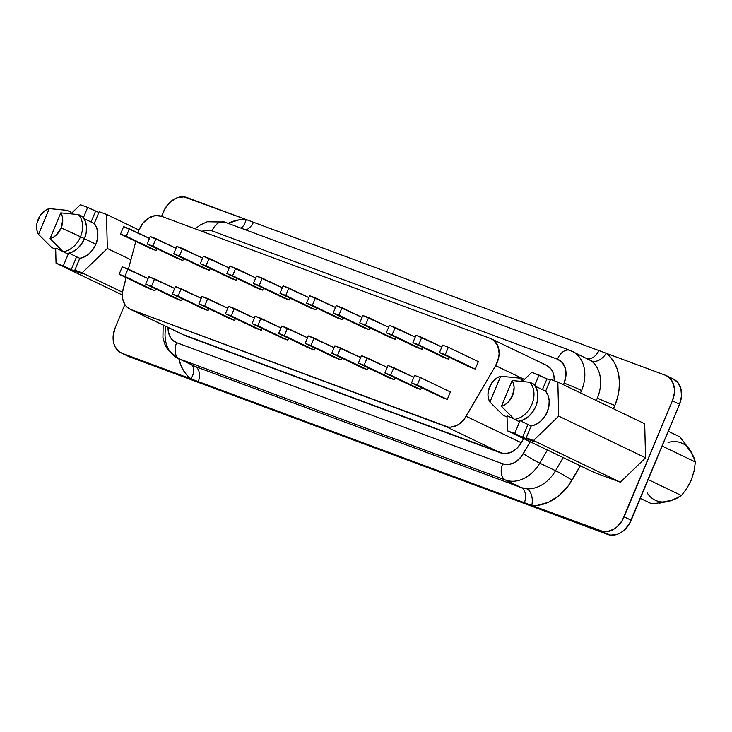 <?xml version="1.0" encoding="UTF-8"?>
<svg xmlns="http://www.w3.org/2000/svg" width="732" height="732" viewBox="0 0 732 732"><rect width="100%" height="100%" fill="white"/><g stroke="black" fill="none" stroke-linecap="round" stroke-linejoin="round"><path stroke-width="1.1" d="M570.512 350.555A13.46 8.738 110.4 0 0 569.99 350.335A13.46 8.738 110.4 0 0 557.455 359.183A13.46 8.738 -69.6 0 1 570.036 350.353A13.46 8.738 -69.6 0 1 570.512 350.555A33.645 25.547 115.6 0 1 572.159 351.259A33.645 25.547 115.6 0 1 581.592 390.495A33.645 25.547 115.6 0 1 580.485 392.928A33.645 25.547 -64.4 0 0 581.592 390.495A13.46 0.613 -157.4 0 0 564.097 383.147A20.185 15.326 115.6 0 1 563.384 384.721A20.185 15.326 -64.4 0 0 564.097 383.147L565.964 375.608L565.36 368.416L562.368 362.642L557.455 359.183L212.015 230.864L208.712 230.15L201.648 231.458M177.611 358.14A33.645 25.547 -64.4 0 0 179.367 358.89A13.46 8.738 -69.6 0 1 176.641 342.686L502.728 463.813L176.641 342.686A20.185 15.326 115.6 0 1 168.058 327.433L168.387 331.944L170.483 337.525L172.185 339.74L176.641 342.686A13.46 8.738 110.4 0 0 179.367 358.89A33.645 25.547 115.6 0 1 177.73 358.195L195.188 366.485L179.367 358.89L505.455 480.009A33.645 25.547 -64.4 0 0 539.749 463.146L547.399 450.015L539.749 463.146L555.542 470.722L539.749 463.146A33.645 25.547 115.6 0 1 505.455 480.009L521.276 487.603L195.188 366.485L179.367 358.89L505.455 480.009L521.276 487.603L526.811 488.793A33.645 25.547 -64.4 0 0 555.542 470.722A13.46 0.915 -149.8 0 1 571.994 480.183L580.348 465.827L568.206 485.911L559.047 495.61L548.424 502.289L537.261 505.373L531.771 505.464L603.644 531.725L606.993 531.67L613.773 529.209L616.93 526.912L622.2 520.608L672.415 400.797L674.41 392.764L674.419 388.802L672.47 381.747L668.17 376.724L665.333 375.232L606.288 353.3L610.772 357.509L614.413 362.724L617.122 368.791L618.805 375.553L619.428 382.799L618.961 390.339L617.433 397.961L614.871 405.427A13.46 0.613 -157.4 0 1 597.376 398.071A33.645 25.547 -64.4 0 1 596.278 400.505A33.645 25.547 -64.4 0 0 597.376 398.071A33.645 25.547 -64.4 0 0 591.246 360.839A13.46 8.656 127 0 0 606.288 353.3A47.104 35.758 115.6 0 1 614.871 405.427A13.46 0.613 22.6 0 1 597.376 398.071A33.645 25.547 -64.4 0 0 591.246 360.839L587.942 358.836M138.083 232.831A20.185 15.326 115.6 0 1 139.208 229.519A20.185 15.326 -64.4 0 0 138.083 232.831L138.083 232.831M502.966 415.071L489.918 402.042A16.15 12.261 115.6 0 1 489.534 387.008A16.15 12.261 115.6 0 1 500.661 376.248L518.402 377.987L522.355 379.89L521.879 381.024L522.932 381.537L521.879 381.024L522.355 379.89L518.402 377.987L500.661 376.248L497.284 377.73L494.173 380.128L491.529 383.293L488.317 391.007L487.969 395.024L488.519 398.794L489.918 402.042L500.661 376.248L489.918 402.042L502.966 415.071L506.91 416.975L502.966 415.071M519.629 421.705L518.631 421.22L519.629 421.705L514.706 433.527L522.602 437.324L534.113 441.597L526.216 437.809L533.509 440.518L558.717 416.133L557.839 382.058L550.556 379.35L545.624 391.181L548.058 395.399L549.183 400.55L548.909 406.205L547.262 411.878L544.379 417.084L540.5 421.403L535.961 424.45L531.139 425.978L526.216 437.809L533.509 440.518L620.361 482.196L594.265 472.506L507.413 430.819L514.706 433.527L519.629 421.705M514.239 419.116L507.386 415.831L506.91 416.975L507.386 415.831L514.239 419.116M78.544 214.604L60.802 212.866A16.15 12.261 115.6 0 1 61.186 227.899L80.52 236.747A21.667 16.452 -64.4 0 0 78.544 214.604A21.667 16.452 115.6 0 1 80.52 236.747L84.464 238.641A21.667 16.452 -64.4 0 0 82.487 216.498L78.544 214.604L82.487 216.498L85.196 220.963L86.477 226.472L86.22 232.538L84.464 238.641L81.353 244.241L77.153 248.853L72.248 252.055L67.051 253.583A21.667 16.452 -64.4 0 0 84.464 238.641L80.52 236.747A21.667 16.452 115.6 0 1 63.108 251.689L67.051 253.583L63.108 251.689A21.667 16.452 -64.4 0 0 80.52 236.747L61.186 227.899A16.15 12.261 115.6 0 1 50.06 238.659L63.108 251.689L50.06 238.659L53.427 237.177L56.547 234.771L61.186 227.899L62.742 219.884L62.202 216.114L60.802 212.866L50.06 238.659L60.802 212.866L78.544 214.604M94.254 223.516L84.034 218.612L94.254 223.516L96.679 227.744L97.804 232.895L97.53 238.541L95.883 244.213A20.523 15.582 -64.4 0 0 94.254 223.516L99.177 211.694L94.254 223.516M84.436 238.714L95.883 244.213L93.001 249.429L89.13 253.739L84.592 256.786L79.77 258.323L74.847 270.145L82.13 272.853L107.348 248.468L106.469 214.394L99.177 211.694L106.469 214.394L139.007 230.013L106.469 214.394L107.348 248.468L130.909 259.778L107.348 248.468L82.13 272.853L122.5 292.224L82.13 272.853L74.847 270.145L79.77 258.323A20.523 15.582 -64.4 0 0 95.883 244.213L84.436 238.714M195.142 228.796L200.522 224.797L207.266 221.75L224.596 222.043L570.036 350.353L591.246 360.839A13.46 8.656 -53 0 0 606.288 353.3L598.932 350.573A13.46 8.738 -69.6 0 1 587.238 358.497A13.46 8.738 110.4 0 0 598.932 350.573L253.492 222.263A13.46 8.738 -69.6 0 1 245.888 229.949A13.46 8.738 110.4 0 0 253.492 222.263L246.135 219.527A13.46 8.391 -85.9 0 1 240.956 228.119A13.46 8.391 94.1 0 0 246.135 219.527A47.104 35.758 115.6 0 0 228.11 223.352L238.989 219.838L246.135 219.527L183.933 196.862L177.162 197.768L170.648 201.675L165.377 207.989L161.562 216.324L163.474 211.749A21.53 16.351 115.6 0 1 187.09 197.594L665.333 375.232A21.53 16.351 115.6 0 1 666.376 375.681A21.53 16.351 115.6 0 1 672.415 400.797L624.112 516.838A21.53 16.351 115.6 0 1 600.496 530.993L190.97 378.883L187.026 375.278L183.705 370.904L181.069 365.835L178.855 358.735A47.104 35.758 115.6 0 0 190.97 378.883L122.253 353.355L190.97 378.883A13.46 8.656 127 0 0 191.894 364.993A13.46 8.656 -53 0 1 190.97 378.883L198.326 381.61A13.46 8.738 110.4 0 0 195.188 366.485L521.276 487.603L526.811 488.793A33.645 25.547 -64.4 0 0 555.542 470.722L563.192 457.592L555.542 470.722A13.46 0.915 30.2 0 1 571.994 480.183A47.104 35.758 115.6 0 1 531.771 505.464A13.46 8.391 94.1 0 0 526.811 488.793A13.46 8.391 -85.9 0 1 531.771 505.464L524.414 502.738A13.46 8.738 110.4 0 0 521.276 487.603A13.46 8.738 -69.6 0 1 524.414 502.738L198.326 381.61A13.46 8.738 -69.6 0 0 195.188 366.485L193.55 365.78M124.852 304.53L115.162 327.799L113.167 335.832L113.817 343.509L115.116 346.84L119.417 351.863L122.253 353.355A21.53 16.351 115.6 0 1 121.201 352.906A21.53 16.351 115.6 0 1 115.162 327.799L124.852 304.53M56.044 263.163L63.327 265.872L68.25 254.041L67.252 253.565L68.25 254.041L63.327 265.872L71.224 269.66L82.743 273.933L74.847 270.145L82.743 273.933L71.224 269.66L76.586 256.786L71.224 269.66L56.044 263.163L122.317 294.978L56.044 263.163L55.678 248.99L56.044 263.163M83.402 217.651L87.666 207.412L80.374 204.704L71.114 213.662L80.374 204.704L87.666 207.412L83.402 217.651M98.866 212.436L87.666 207.412L95.563 211.2L91.07 221.988L95.563 211.2L98.866 212.436M69.101 253.199L79.77 258.323L69.101 253.199M70.501 213.369L71.562 213.872L70.501 213.369L70.977 212.225L70.501 213.369M62.87 251.46L56.016 248.166L55.541 249.31L51.588 247.416L38.549 234.377A16.15 12.261 115.6 0 1 49.282 208.583L67.033 210.331L70.977 212.225L67.033 210.331L49.282 208.583L45.915 210.066L40.15 215.638L36.948 223.342L36.6 227.368L37.149 231.129L38.549 234.377L49.282 208.583L38.549 234.377L51.588 247.416L55.541 249.31L56.016 248.166L62.87 251.46M534.772 385.307L539.036 375.077L531.743 372.368L522.483 381.317L531.743 372.368L546.932 378.865L539.036 375.077L534.772 385.307M507.047 416.645L507.413 430.819L522.602 437.324L527.955 424.45L522.602 437.324L534.113 441.597L526.216 437.809L531.139 425.978A20.523 15.582 -64.4 0 0 547.262 411.878A20.523 15.582 -64.4 0 0 545.624 391.181L535.403 386.267L545.624 391.181L550.556 379.35L557.839 382.058L644.691 423.746L645.569 457.82L620.361 482.196L594.265 472.506L507.413 430.819L507.047 416.645M614.871 405.427A47.104 35.758 115.6 0 1 613.389 408.721A47.104 35.758 115.6 0 0 614.871 405.427M135.795 241.414L128.411 269.147L135.795 241.414M129.93 309.133L185.04 335.585A20.185 15.326 -64.4 0 0 186.029 335.997L130.918 309.554L445.568 426.427L500.679 452.879A20.185 15.326 -64.4 0 0 521.257 442.759L523.664 438.624L521.257 442.759L466.147 416.307A20.185 15.326 115.6 0 1 445.568 426.427L500.679 452.879L186.029 335.997L130.918 309.554A20.185 15.326 115.6 0 1 129.93 309.133A20.185 15.326 115.6 0 1 123.15 288.902L126.151 277.629L122.491 292.278L122.656 298.802L124.76 304.384L126.462 306.598L130.918 309.554L448.185 427.067L450.958 427.131L456.631 425.502L459.357 423.874L464.189 419.198L495.637 365.643L498.712 357.49L499.151 353.291L497.714 345.623L493.487 340.124L490.559 338.523L161.351 216.242L155.257 215.62L148.907 217.916L143.271 222.803L139.208 229.519A20.185 15.326 115.6 0 1 161.351 216.242L490.559 338.523A20.185 15.326 115.6 0 1 491.538 338.943A20.185 15.326 115.6 0 1 495.637 365.643L524.414 379.45L495.637 365.643L466.147 416.307L521.257 442.759L517.021 448.194L511.741 451.955L506.068 453.584L503.296 453.52L183.641 334.789M181.481 300.678L175.726 298.537L145.723 284.135L175.726 298.537L181.481 300.678L151.478 286.276L181.481 300.678L182.268 298.793L181.481 300.678M234.643 320.424L228.887 318.283L198.884 303.881L228.887 318.283L234.643 320.424L204.64 306.022L234.643 320.424L235.43 318.539L234.643 320.424M287.804 340.17L282.04 338.028L252.037 323.626L282.04 338.028L287.804 340.17L257.801 325.767L287.804 340.17L288.582 338.285L287.804 340.17M340.956 359.915L335.201 357.774L305.198 343.372L335.201 357.774L340.956 359.915L310.954 345.513L340.956 359.915L341.743 358.03L340.956 359.915M394.118 379.661L388.363 377.52L358.36 363.118L388.363 377.52L394.118 379.661L364.115 365.259L394.118 379.661L394.905 377.776L394.118 379.661M447.279 399.407L441.524 397.266L411.521 382.863L441.524 397.266L447.279 399.407L417.277 385.005L447.279 399.407L450.381 391.959L447.279 399.407M182.863 260.491L177.107 258.35L147.105 243.948L177.107 258.35L182.863 260.491L152.86 246.089L182.863 260.491L183.65 258.606L182.863 260.491M236.024 280.237L230.269 278.096L200.266 263.694L230.269 278.096L236.024 280.237L206.021 265.835L236.024 280.237L236.811 278.352L236.024 280.237M289.186 299.983L283.43 297.842L253.428 283.44L283.43 297.842L289.186 299.983L259.183 285.581L289.186 299.983L289.964 298.098L289.186 299.983M342.347 319.728L336.583 317.587L306.58 303.185L336.583 317.587L342.347 319.728L312.344 305.326L342.347 319.728L343.125 317.844L342.347 319.728M395.5 339.474L389.744 337.333L359.741 322.931L389.744 337.333L395.5 339.474L365.497 325.072L395.5 339.474L396.287 337.589L395.5 339.474M448.661 359.22L442.906 357.079L412.903 342.677L442.906 357.079L448.661 359.22L418.658 344.818L448.661 359.22L449.448 357.335L448.661 359.22M475.242 369.093L469.487 366.952L439.484 352.55L469.487 366.952L475.242 369.093L445.239 354.691L475.242 369.093L478.344 361.645L475.242 369.093M422.08 349.347L416.325 347.206L386.322 332.804L416.325 347.206L422.08 349.347L392.078 334.945L422.08 349.347L422.867 347.462L422.08 349.347M368.919 329.601L363.163 327.46L333.161 313.058L363.163 327.46L368.919 329.601L338.916 315.199L368.919 329.601L369.706 327.716L368.919 329.601M315.767 309.856L310.002 307.715L279.999 293.312L310.002 307.715L315.767 309.856L285.764 295.453L315.767 309.856L316.544 307.971L315.767 309.856M262.605 290.11L256.85 287.969L226.847 273.567L256.85 287.969L262.605 290.11L232.602 275.708L262.605 290.11L263.392 288.225L262.605 290.11M209.444 270.364L203.688 268.223L173.685 253.821L203.688 268.223L209.444 270.364L179.441 255.962L209.444 270.364L210.23 268.479L209.444 270.364M156.282 250.618L150.527 248.477L120.524 234.075L150.527 248.477L156.282 250.618L126.279 236.216L156.282 250.618L157.069 248.734L156.282 250.618M420.699 389.534L414.943 387.393L384.94 372.991L414.943 387.393L420.699 389.534L390.696 375.132L420.699 389.534L421.486 387.649L420.699 389.534M367.537 369.788L361.782 367.647L331.779 353.245L361.782 367.647L367.537 369.788L337.534 355.386L367.537 369.788L368.324 367.903L367.537 369.788M314.385 350.042L308.62 347.901L278.618 333.499L308.62 347.901L314.385 350.042L284.382 335.64L314.385 350.042L315.163 348.158L314.385 350.042M261.223 330.297L255.468 328.156L225.465 313.753L255.468 328.156L261.223 330.297L231.22 315.895L261.223 330.297L262.001 328.412L261.223 330.297M208.062 310.551L202.306 308.41L172.304 294.008L202.306 308.41L208.062 310.551L178.059 296.149L208.062 310.551L208.849 308.666L208.062 310.551M154.9 290.805L149.145 288.664L119.142 274.262L149.145 288.664L154.9 290.805L124.898 276.403L154.9 290.805L155.687 288.92L154.9 290.805M121.201 352.906L128.31 356.319A21.53 16.351 -64.4 0 0 129.354 356.768L122.253 353.355L129.354 356.768L607.597 534.406L600.496 530.993L607.597 534.406A21.53 16.351 -64.4 0 0 631.222 520.251L624.112 516.838L631.222 520.251L679.525 404.201L672.415 400.797L679.525 404.201A21.53 16.351 -64.4 0 0 673.486 379.094L666.376 375.681M127.295 355.779L610.753 535.138L617.524 534.232L620.873 532.622L624.039 530.325L629.31 524.011L679.525 404.201L681.519 396.168L680.87 388.491L677.686 382.342L673.422 379.057M163.145 325.072L162.934 337.553L164.746 344.049L167.408 349.127L177.73 358.195A33.645 25.547 115.6 0 1 165.954 326.417M502.728 463.813L508.118 464.518L513.791 462.889L516.518 461.252L521.349 456.585L530.243 441.78L523.307 453.694A20.185 15.326 115.6 0 1 502.728 463.813A13.46 8.738 110.4 0 0 505.455 480.009A13.46 8.738 -69.6 0 1 502.728 463.813M546.584 365.36L551.022 368.983L552.825 372.076L553.923 375.717L554.225 380.713A20.185 15.326 -64.4 0 0 546.648 365.396L491.538 338.943M442.586 345.111L439.484 352.55L445.239 354.691L448.341 347.243L478.344 361.645L448.341 347.243L442.586 345.111L439.484 352.55L445.239 354.691L448.341 347.243L442.586 345.111M416.005 335.238L412.903 342.677L418.658 344.818L421.76 337.37L441.799 346.986L416.005 335.238L412.903 342.677L418.658 344.818L421.76 337.37L416.005 335.238M389.424 325.365L386.322 332.804L392.078 334.945L395.179 327.497L415.218 337.113L389.424 325.365L386.322 332.804L392.078 334.945L395.179 327.497L389.424 325.365M362.843 315.492L359.741 322.931L365.497 325.072L368.599 317.624L388.637 327.241L362.843 315.492L359.741 322.931L365.497 325.072L368.599 317.624L362.843 315.492M336.262 305.619L333.161 313.058L338.916 315.199L342.018 307.751L362.056 317.368L336.262 305.619L333.161 313.058L338.916 315.199L342.018 307.751L336.262 305.619M309.682 295.746L306.58 303.185L312.344 305.326L315.437 297.878L335.476 307.495L309.682 295.746L306.58 303.185L312.344 305.326L315.437 297.878L309.682 295.746M283.101 285.873L279.999 293.312L285.764 295.453L288.856 288.005L308.895 297.622L283.101 285.873L279.999 293.312L285.764 295.453L288.856 288.005L283.101 285.873M256.52 276.001L253.428 283.44L259.183 285.581L262.285 278.133L282.323 287.749L256.52 276.001L253.428 283.44L259.183 285.581L262.285 278.133L256.52 276.001M229.94 266.128L226.847 273.567L232.602 275.708L235.704 268.26L255.743 277.876L229.94 266.128L226.847 273.567L232.602 275.708L235.704 268.26L229.94 266.128M203.368 256.255L200.266 263.694L206.021 265.835L209.123 258.387L229.162 268.003L203.368 256.255L200.266 263.694L206.021 265.835L209.123 258.387L203.368 256.255M176.787 246.382L173.685 253.821L179.441 255.962L182.543 248.514L202.581 258.131L176.787 246.382L173.685 253.821L179.441 255.962L182.543 248.514L176.787 246.382M150.206 236.509L147.105 243.948L152.86 246.089L155.962 238.641L176 248.258L150.206 236.509L147.105 243.948L152.86 246.089L155.962 238.641L150.206 236.509M123.626 226.636L120.524 234.075L126.279 236.216L129.381 228.768L149.42 238.385L123.626 226.636L120.524 234.075L126.279 236.216L129.381 228.768L123.626 226.636M414.623 375.415L411.521 382.863L417.277 385.005L420.378 377.556L450.381 391.959L420.378 377.556L414.623 375.415L411.521 382.863L417.277 385.005L420.378 377.556L414.623 375.415M388.042 365.543L384.94 372.991L390.696 375.132L393.798 367.684L413.836 377.3L388.042 365.543L384.94 372.991L390.696 375.132L393.798 367.684L388.042 365.543M361.462 355.67L358.36 363.118L364.115 365.259L367.217 357.811L387.255 367.427L361.462 355.67L358.36 363.118L364.115 365.259L367.217 357.811L361.462 355.67M334.881 345.797L331.779 353.245L337.534 355.386L340.636 347.938L360.675 357.555L334.881 345.797L331.779 353.245L337.534 355.386L340.636 347.938L334.881 345.797M308.3 335.924L305.198 343.372L310.954 345.513L314.055 338.065L334.094 347.682L308.3 335.924L305.198 343.372L310.954 345.513L314.055 338.065L308.3 335.924M281.719 326.051L278.618 333.499L284.382 335.64L287.475 328.192L307.513 337.809L281.719 326.051L278.618 333.499L284.382 335.64L287.475 328.192L281.719 326.051M255.139 316.178L252.037 323.626L257.801 325.767L260.894 318.319L280.932 327.936L255.139 316.178L252.037 323.626L257.801 325.767L260.894 318.319L255.139 316.178M228.558 306.305L225.465 313.753L231.22 315.895L234.322 308.447L254.361 318.063L228.558 306.305L225.465 313.753L231.22 315.895L234.322 308.447L228.558 306.305M201.986 296.433L198.884 303.881L204.64 306.022L207.742 298.574L227.78 308.19L201.986 296.433L198.884 303.881L204.64 306.022L207.742 298.574L201.986 296.433M175.405 286.56L172.304 294.008L178.059 296.149L181.161 288.701L201.199 298.317L175.405 286.56L172.304 294.008L178.059 296.149L181.161 288.701L175.405 286.56M148.825 276.687L145.723 284.135L151.478 286.276L154.58 278.828L174.619 288.445L148.825 276.687L145.723 284.135L151.478 286.276L154.58 278.828L148.825 276.687M122.244 266.814L119.142 274.262L124.898 276.403L127.999 268.955L148.038 278.572L122.244 266.814L119.142 274.262L124.898 276.403L127.999 268.955L122.244 266.814M620.361 482.196L533.509 440.518L558.717 416.133L645.569 457.82L620.361 482.196M645.569 457.82L558.717 416.133L557.839 382.058L644.691 423.746L645.569 457.82M550.244 380.091L546.932 378.865L542.439 389.653L546.932 378.865L550.244 380.091M520.479 420.863L531.139 425.978L520.479 420.863M533.866 384.163L536.565 388.619L537.846 394.127L537.599 400.203L535.842 406.306L532.722 411.906L528.531 416.508L523.618 419.72L518.43 421.248A21.667 16.452 -64.4 0 0 535.842 406.306A21.667 16.452 -64.4 0 0 533.866 384.163L529.922 382.269A21.667 16.452 115.6 0 1 531.889 404.412A21.667 16.452 115.6 0 1 514.477 419.354L518.43 421.248L514.477 419.354A21.667 16.452 -64.4 0 0 531.889 404.412A21.667 16.452 -64.4 0 0 529.922 382.269L512.171 380.521A16.15 12.261 115.6 0 1 501.438 406.315L514.477 419.354L501.438 406.315L504.806 404.842L507.917 402.435L512.565 395.564L514.12 387.539L513.571 383.778L512.171 380.521L501.438 406.315L512.171 380.521L529.922 382.269L533.866 384.163M652.011 503.973L640.326 498.364L652.011 503.973L669.579 501.127L676.377 498.565L681.437 495.546L648.149 479.57L681.437 495.546L686.881 488.4L691.283 480.146L694.073 471.143L695.4 462.011L662.112 446.035L695.4 462.011L693.698 456.896L690.523 450.83L679.927 436.903L668.243 431.294L679.927 436.903L690.523 450.83A31.494 23.909 -64.4 0 0 668.069 442.485M647.125 492.792A31.494 23.909 -64.4 0 0 669.579 501.127L659.175 503.213M686.314 445.916L692.316 453.977L695.4 462.011L694.073 471.143L691.283 480.146L686.881 488.4L681.437 495.546L673.239 499.919L662.963 502.024M690.523 450.83L693.25 457.171M693.643 472.35L691.283 480.146L687.385 487.384M676.158 498.245L669.579 501.127M539.749 463.146A13.46 0.915 -149.8 0 1 523.307 453.694A13.46 0.915 30.2 0 0 539.749 463.146M201.959 231.33A20.185 15.326 115.6 0 1 212.015 230.864A13.46 8.738 -69.6 0 1 224.55 222.025A13.46 8.738 -69.6 0 1 225.072 222.244M224.596 222.043A13.46 8.738 110.4 0 0 212.015 230.864L557.455 359.183A20.185 15.326 115.6 0 1 564.097 383.147A13.46 0.613 22.6 0 1 581.592 390.495A33.645 25.547 -64.4 0 0 572.314 351.333"/></g></svg>
